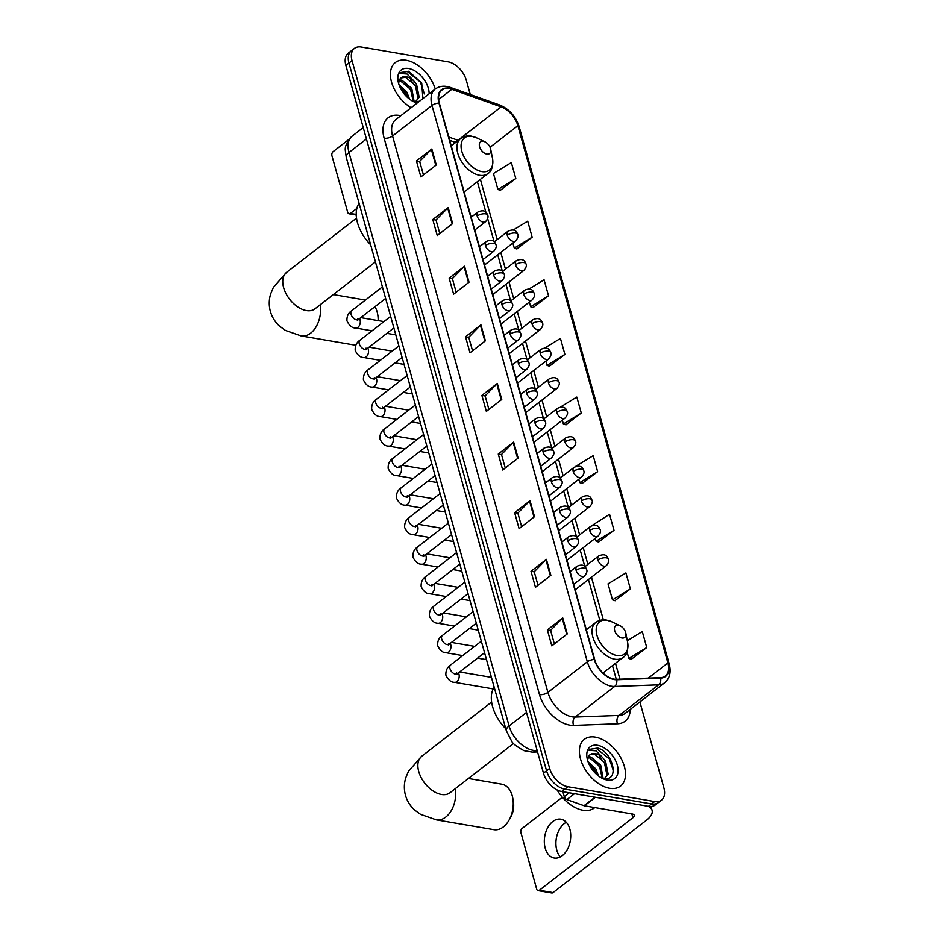 <?xml version="1.0" encoding="UTF-8"?>
<svg xmlns="http://www.w3.org/2000/svg" width="940" height="940" viewBox="0 0 940 940"><rect width="100%" height="100%" fill="white"/><g stroke="black" fill="none" stroke-linecap="round" stroke-linejoin="round"><path stroke-width="1.41" d="M470.282 94.517L466.275 80.159A18.471 11.303 52.2 0 0 448.11 61.828L361.277 47A18.471 11.303 52.2 0 0 354.427 48.386L348.258 53.169A18.471 11.303 52.2 0 0 345.873 65.424L543.473 773.162A18.471 11.303 52.2 0 0 561.65 791.492L648.482 806.332A18.471 11.303 52.2 0 0 655.333 804.934L658.411 802.548A18.471 11.303 52.2 0 1 651.561 803.935A18.471 11.303 52.2 0 0 658.411 802.548L661.49 800.163A18.471 11.303 52.2 0 0 663.887 787.908L639.893 701.968M354.427 48.386A18.471 11.303 52.2 0 0 352.03 60.642L549.641 768.391A18.471 11.303 52.2 0 0 567.807 786.721L564.729 789.107L651.561 803.935L564.729 789.107A18.471 11.303 52.2 0 1 546.563 770.777A18.471 11.303 52.2 0 0 564.729 789.107L561.65 791.492M352.03 60.642L348.952 63.039L546.563 770.777L348.952 63.039A18.471 11.303 52.2 0 1 351.337 50.772A18.471 11.303 52.2 0 0 348.952 63.039L345.873 65.424M609.59 788.272A29.563 18.072 52.2 0 0 620.564 786.052A29.563 18.072 52.2 0 0 621.364 758.862A29.563 18.072 52.2 0 0 595.302 737.113A29.563 18.072 52.2 0 0 584.339 739.334A29.563 18.072 52.2 0 0 583.529 766.523A29.563 18.072 52.2 0 0 609.59 788.272A29.563 18.072 52.2 0 0 620.564 786.052A29.563 18.072 52.2 0 0 621.364 758.862A29.563 18.072 52.2 0 0 595.302 737.113A29.563 18.072 52.2 0 0 584.339 739.334A29.563 18.072 52.2 0 0 583.529 766.523A29.563 18.072 52.2 0 0 609.59 788.272M435.244 89.018A29.563 18.072 52.2 0 0 406.327 60.277A29.563 18.072 52.2 0 0 395.364 62.498A29.563 18.072 52.2 0 0 392.227 84.306A29.563 18.072 52.2 0 0 411.109 107.724A29.563 18.072 52.2 0 1 392.227 84.306A29.563 18.072 52.2 0 1 395.364 62.498A29.563 18.072 52.2 0 1 406.327 60.277A29.563 18.072 52.2 0 1 435.244 89.018M614.067 679.115A19.705 12.056 -127.8 0 1 594.679 659.563L439.332 103.177A19.705 12.056 -127.8 0 1 441.882 90.099A19.705 12.056 -127.8 0 1 451.811 89.312L501.102 106.866A19.705 12.056 -127.8 0 1 517.87 125.725L667.87 662.935A19.705 12.056 -127.8 0 1 665.32 676.013A19.705 12.056 -127.8 0 1 660.468 677.67L616.534 679.291A19.705 12.056 -127.8 0 1 614.067 679.115M614.184 679.538A20.198 12.349 52.2 0 0 616.711 679.726L660.655 678.104A20.198 12.349 52.2 0 0 668.234 663.005L518.234 125.784A20.198 12.349 52.2 0 0 501.044 106.455L451.752 88.9A20.198 12.349 52.2 0 0 438.968 103.118L594.315 659.504A20.198 12.349 52.2 0 0 614.184 679.538M423.435 174.934L419.651 161.398L431.343 149.401A4.923 2.162 -15.6 0 1 431.824 148.978L416.42 160.916L420.885 176.908L436.289 164.97L431.824 148.978M419.675 161.48L416.42 160.916M439.803 233.555L436.019 220.019L447.71 208.022A4.923 2.162 -15.6 0 1 448.192 207.599L432.788 219.549L437.253 235.529L452.657 223.591L448.192 207.599M436.043 220.101L432.788 219.549M456.17 292.187L452.387 278.639L464.078 266.654A4.923 2.162 -15.6 0 1 464.56 266.22L449.156 278.17L453.62 294.161L469.025 282.212L464.56 266.22M452.41 278.722L449.156 278.17M472.538 350.808L468.755 337.272L480.446 325.275A4.923 2.162 -15.6 0 1 480.928 324.852L465.523 336.79L469.988 352.782L485.393 340.832L480.928 324.852M468.778 337.343L465.523 336.79M554.377 643.923L550.593 630.388L562.285 618.391A4.923 2.162 -15.6 0 1 562.766 617.968L547.362 629.906L551.827 645.898L567.231 633.948L562.766 617.968M550.617 630.458L547.362 629.906M538.009 585.303L534.226 571.767L545.917 559.77A4.923 2.162 -15.6 0 1 546.399 559.335L530.994 571.285L535.459 587.277L550.864 575.327L546.399 559.335M534.249 571.837L530.994 571.285M521.641 526.67L517.858 513.134L529.549 501.138A4.923 2.162 -15.6 0 1 530.031 500.714L514.627 512.664L519.091 528.644L534.496 516.706L530.031 500.714M517.881 513.216L514.627 512.664M505.274 468.049L501.49 454.514L513.181 442.517A4.923 2.162 -15.6 0 1 513.663 442.094L498.259 454.032L502.724 470.024L518.128 458.086L513.663 442.094M501.514 454.596L498.259 454.032M488.906 409.429L485.122 395.893L496.814 383.896A4.923 2.162 -15.6 0 1 497.295 383.473L481.891 395.411L486.356 411.403L501.76 399.465L497.295 383.473M485.146 395.975L481.891 395.411M567.807 786.721L654.639 801.55A18.471 11.303 52.2 0 0 661.49 800.163M533.086 307.545L548.537 295.795L544.072 279.803L529.067 288.98M516.718 248.924L532.169 237.174L527.704 221.182L513.216 230.042M500.35 190.303L515.802 178.553L511.337 162.561L493.453 173.501L497.918 189.492L500.55 190.374M582.189 483.419L597.64 471.669L593.175 455.677L575.292 466.616M598.557 542.039L614.008 530.289L609.543 514.298L591.777 525.66M614.925 600.66L630.376 588.91L625.911 572.918L608.027 583.857L612.492 599.849L615.124 600.731M631.292 659.293L646.743 647.531L642.279 631.551L627.297 640.704M549.454 366.177L564.905 354.415L560.44 338.435L544.812 347.988M565.821 424.798L581.273 413.036L576.808 397.056L560.369 407.114M562.332 420.192L563.389 423.975L566.021 424.868M581.273 413.036L563.389 423.975M578.817 479.236L579.757 482.608L582.389 483.489M597.64 471.669L579.757 482.608M595.302 538.291L596.125 541.229L598.756 542.11M614.008 530.289L596.125 541.229M630.376 588.91L612.492 599.849M627.027 651.89L628.86 658.47L631.492 659.363M646.743 647.531L628.86 658.47M545.846 361.136L547.021 365.355L549.653 366.248M564.905 354.415L547.021 365.355M529.361 302.093L530.654 306.734L533.286 307.615M548.537 295.795L530.654 306.734M512.876 243.037L514.286 248.113L516.918 248.994M532.169 237.174L514.286 248.113M515.802 178.553L497.918 189.492M557.079 789.929A30.797 18.835 52.2 0 0 582.929 810.233A30.797 18.835 52.2 0 0 594.362 807.93L594.797 807.577M587.97 761.494L595.807 768.967L598.557 775.993M588.816 763.656L594.585 769.919L596.712 774.478M588.393 756.818L590.896 756.994L600.707 765.184L603.104 778.32M588.029 757.722L589.674 757.945L599.473 766.124L602.211 778.085M603.515 778.402C620.388 782.057 612.88 751.601 597.64 748.076L590.12 749.274L589.028 750.332L596.03 750.825L602.658 757.581A13.924 8.507 52.2 0 0 595.231 753.633A13.924 8.507 52.2 0 0 590.073 754.679A13.924 8.507 52.2 0 0 588.593 756.453L587.712 759.508M602.658 757.581L605.595 761.388L608.145 774.067L604.467 778.543M589.956 754.761L594.562 754.15L604.373 762.34L606.923 775.018L605.043 778.226M607.299 780.059A20.081 12.279 52.2 0 0 617.345 765.231A20.081 12.279 52.2 0 0 597.593 745.314A20.081 12.279 52.2 0 0 587.136 758.439A20.081 12.279 52.2 0 0 602.752 778.579A20.081 12.279 52.2 0 0 607.299 780.059M590.12 749.274L596.289 748.357L609.332 758.839L613.374 770.741M599.591 756.818L605.583 764.584M594.703 760.613L600.695 768.38M589.815 764.408L595.807 772.163M560.369 856.904A19.705 12.972 99.7 0 1 556.797 850.136A19.705 12.972 99.7 0 1 566.279 822.277M545.2 848.15A19.705 12.972 -80.3 0 0 554.201 858.02A19.705 12.972 -80.3 0 0 567.384 849.408A19.705 12.972 -80.3 0 0 569.84 829.045A19.705 12.972 -80.3 0 0 560.839 819.175A19.705 12.972 -80.3 0 0 547.656 827.788A19.705 12.972 -80.3 0 0 545.2 848.15M562.884 791.703L564.27 796.662L569.252 792.796M648.001 806.25A24.628 10.81 -15.6 0 1 652.078 810.327A24.628 10.81 -15.6 0 1 646.638 820.08L553.061 892.624A3.079 2.033 99.7 0 1 551.792 893L538.091 890.662A3.079 2.033 -80.3 0 0 539.348 890.286L632.925 817.741A6.157 2.702 164.4 0 0 634.289 815.297A6.157 2.702 164.4 0 0 632.209 813.97L584.422 805.803A3.079 1.88 -127.8 0 1 584.01 805.698L566.89 799.599A3.079 1.88 -127.8 0 1 564.27 796.662M562.355 797.249L522.088 828.469A3.079 2.033 -80.3 0 0 520.913 832.629L536.681 889.111A3.079 2.033 -80.3 0 0 538.091 890.662M455.254 788.684A23.089 15.204 99.7 0 1 436.313 819.845L493.888 829.691A23.089 15.204 -80.3 0 0 508.998 820.209A23.089 15.204 -80.3 0 0 512.77 798.119A23.089 15.204 -80.3 0 0 512.218 795.722A23.089 15.204 -80.3 0 0 501.666 784.16L468.426 778.485M618.402 625.206A7.391 4.524 52.2 0 0 614.701 630.658A7.391 4.524 52.2 0 0 621.975 637.99A7.391 4.524 52.2 0 0 625.817 633.161A7.391 4.524 52.2 0 0 620.071 625.746A7.391 4.524 52.2 0 0 618.402 625.206M494.193 687.246A33.875 20.715 52.2 0 0 505.767 728.712M512.77 798.119L513.334 801.244A16.932 11.151 99.7 0 1 510.573 817.448L508.998 820.209M378.139 320.611A23.089 15.204 -80.3 0 0 377.657 314.207A23.089 15.204 -80.3 0 0 377.105 311.822A23.089 15.204 -80.3 0 0 374.966 306.663M483.289 141.294A7.391 4.524 52.2 0 0 479.588 146.746A7.391 4.524 52.2 0 0 486.861 154.078A7.391 4.524 52.2 0 0 490.704 149.249A7.391 4.524 52.2 0 0 484.958 141.846A7.391 4.524 52.2 0 0 483.289 141.294M359.08 203.334A33.875 20.715 52.2 0 0 370.666 244.8M377.657 314.207L378.233 317.332A16.932 11.151 99.7 0 1 378.573 320.681M349.046 139.285L333.113 151.634A3.079 2.033 -80.3 0 0 331.938 155.793L347.706 212.287A3.079 2.033 -80.3 0 0 349.116 213.827A3.079 2.033 -80.3 0 0 350.373 213.451L356.859 208.433M398.995 84.659L406.832 92.144L409.582 99.158M399.841 86.821L405.61 93.084L407.737 97.654M399.418 79.982L401.921 80.17L411.732 88.348L414.129 101.485M399.054 80.887L400.698 81.11L410.498 89.3L413.236 101.262M422.918 98.571L421.707 83.049L408.665 71.24L401.145 72.451L400.064 73.508L407.055 74.001L413.682 80.746A13.924 8.507 52.2 0 0 406.256 76.798A13.924 8.507 52.2 0 0 401.098 77.844A13.924 8.507 52.2 0 0 399.618 79.618L398.736 82.673M413.682 80.746L416.62 84.553L419.17 97.231L415.492 101.708M400.981 77.938L405.587 77.327L415.398 85.505L417.947 98.183L416.068 101.391M429.134 93.753A20.081 12.279 52.2 0 0 408.618 68.491A20.081 12.279 52.2 0 0 398.172 81.604A20.081 12.279 52.2 0 0 413.776 101.743A20.081 12.279 52.2 0 0 417.207 103.001M414.54 101.567L419.405 101.297M401.051 72.521L407.314 71.522L420.356 82.003L424.398 93.906M410.615 79.994L416.608 87.749M405.728 83.778L411.72 91.544M400.839 87.573L406.832 95.34M366.412 138.967L348.975 152.492A12.314 5.405 164.4 0 0 346.249 157.368L345.321 150.506C344.71 146.57 346.989 141.775 352.159 136.147A24.628 15.064 52.2 0 0 348.975 152.492L509.081 725.927A24.628 15.064 52.2 0 0 533.309 750.367A24.628 15.064 52.2 0 0 536.399 750.59L537.034 750.096M526.518 712.414L509.081 725.927A12.314 5.405 164.4 0 0 506.355 730.803L346.249 157.368M648.482 806.332L654.639 801.55M543.473 773.162L549.641 768.391M537.551 751.941L532.334 752.129A12.314 8.918 -92.1 0 0 536.399 750.59L537.163 750.567M630.282 709.406A30.797 18.835 -127.8 0 1 617.557 723.788L573.623 725.41A30.797 18.835 -127.8 0 1 539.478 694.59L384.131 138.192A6.157 2.702 164.4 0 0 392.556 135.994L547.903 692.38A24.628 15.064 52.2 0 0 572.131 716.82A24.628 15.064 52.2 0 0 575.21 717.044L619.143 715.411A24.628 15.064 52.2 0 0 625.206 713.343L664.639 682.769A24.628 15.064 -127.8 0 1 658.576 684.837A6.157 4.465 -92.1 0 0 660.655 678.104M384.131 138.192A30.797 18.835 -127.8 0 1 399.535 115.456A30.797 18.835 -127.8 0 1 400.816 115.714M395.74 119.65A24.628 15.064 52.2 0 0 392.556 135.994L431.989 105.421A24.628 15.064 -127.8 0 1 435.173 89.077L395.74 119.65M617.557 723.788A6.157 4.465 87.9 0 1 619.143 715.411L658.576 684.837L614.643 686.47A24.628 15.064 -127.8 0 1 611.564 686.247A24.628 15.064 -127.8 0 1 587.336 661.807A6.157 2.702 -15.6 0 1 594.315 659.504M616.711 679.726A6.157 4.465 -92.1 0 1 614.643 686.47L575.21 717.044A6.157 4.465 87.9 0 0 573.623 725.41M664.639 682.769C669.774 678.351 671.289 672.088 669.186 663.993A6.157 2.702 164.4 0 0 668.234 663.005M518.234 125.784A6.157 2.702 -15.6 0 1 519.197 126.771C515.731 116.266 509.21 108.993 499.598 104.951L450.307 87.397C444.491 85.399 439.438 85.963 435.173 89.077M501.044 106.455A6.157 3.525 -70.4 0 0 499.598 104.951M451.752 88.9A6.157 3.525 -70.4 0 0 450.307 87.397M438.968 103.118A6.157 2.702 164.4 0 0 431.989 105.421L587.336 661.807L547.903 692.38A6.157 2.702 164.4 0 1 539.478 694.59M517.87 125.725L490.069 147.275M458.274 140.412A19.705 12.056 52.2 0 0 457.968 140.295L448.791 137.029M501.102 106.866L457.968 140.295A11.08 6.345 109.6 0 1 453.045 141.541L449.72 140.354M451.811 89.312L438.651 99.523M667.87 662.935L648.283 678.116M619.93 679.162L615.5 663.288M603.363 619.836L591.46 577.195M587.876 564.376L583.211 547.668M579.639 534.848L574.975 518.14M571.391 505.332L566.726 488.612M563.154 475.805L558.489 459.096M554.905 446.277L550.241 429.568M546.669 416.749L541.992 400.041M538.42 387.233L533.755 370.513M530.172 357.705L525.507 340.997M521.935 328.178L517.27 311.469M513.687 298.65L509.022 281.941M505.45 269.134L500.785 252.413M497.201 239.606L480.387 179.376M496.814 383.896L501.267 399.841M513.181 442.517L517.635 458.462M529.549 501.138L534.002 517.082M545.917 559.77L550.37 575.715M562.285 618.391L566.738 634.336M480.446 325.275L484.899 341.22M464.078 266.654L468.531 282.599M447.71 208.022L452.163 223.967M431.343 149.401L435.796 165.346M631.856 813.911L632.925 817.741M595.443 797.273L584.422 805.803M539.348 890.286L553.061 892.624M584.01 805.698L594.985 797.191M574.516 793.689L566.89 799.599M449.038 793.407L450.037 792.737A23.089 14.123 -127.8 0 1 441.459 794.476A23.089 14.123 -127.8 0 1 418.747 771.564A23.089 14.123 -127.8 0 1 421.731 756.242L491.632 702.051M607.146 620.259A20.363 12.455 52.2 0 0 596.959 635.311A20.363 12.455 52.2 0 0 616.993 655.509A20.363 12.455 52.2 0 0 627.591 642.196C628.343 650.316 626.792 655.427 622.926 657.518A22.172 13.559 52.2 0 1 614.701 659.187A22.172 13.559 52.2 0 1 595.149 642.866A22.172 13.559 52.2 0 1 595.76 622.48C598.792 620.2 602.375 619.401 606.511 620.071L611.752 621.775A20.363 12.455 52.2 0 0 607.146 620.259M313.925 309.495L314.923 308.837A23.089 14.123 -127.8 0 1 306.358 310.564A23.089 14.123 -127.8 0 1 283.633 287.652A23.089 14.123 -127.8 0 1 286.618 272.33L356.519 218.139M320.152 304.783A23.089 15.204 99.7 0 1 301.2 335.944L355.79 345.262M472.033 136.359A20.363 12.455 52.2 0 0 461.846 151.399A20.363 12.455 52.2 0 0 481.879 171.609A20.363 12.455 52.2 0 0 492.49 158.296C493.23 166.415 491.679 171.515 487.825 173.606A22.172 13.559 52.2 0 1 479.588 175.275A22.172 13.559 52.2 0 1 460.048 158.966A22.172 13.559 52.2 0 1 460.647 138.568C463.679 136.288 467.262 135.489 471.41 136.159L476.651 137.863A20.363 12.455 52.2 0 0 472.033 136.359M576.114 570.369A6.157 3.772 52.2 0 0 582.177 576.479A6.157 3.772 52.2 0 0 584.457 576.02C586.748 573.283 587.465 571.109 586.619 569.499A6.157 2.702 164.4 0 0 584.539 568.16A6.157 2.702 -15.6 0 0 576.114 570.369A6.157 3.772 52.2 0 1 576.913 566.279C585.138 562.672 585.914 568.618 586.619 569.499M481.327 641.174L450.671 664.933A5.546 3.384 52.2 0 0 449.884 668.317A5.546 3.384 52.2 0 0 455.406 674.109A5.546 3.384 52.2 0 0 457.463 673.698L456.593 674.544L456.734 672.911M458.462 672.923A5.546 3.654 99.7 0 1 458.978 674.168A5.546 3.654 99.7 0 1 459.049 674.474A5.546 3.654 99.7 0 1 458.203 680.031A5.546 3.654 99.7 0 1 454.572 682.311C451.118 682.405 448.227 680.019 445.877 675.143C445.63 670.62 447.228 667.212 450.671 664.933M567.866 540.841A6.157 3.772 52.2 0 0 573.929 546.951A6.157 3.772 52.2 0 0 576.22 546.493C578.5 543.755 579.228 541.581 578.37 539.971A6.157 2.702 164.4 0 0 576.29 538.644A6.157 2.702 -15.6 0 0 567.866 540.841A6.157 3.772 52.2 0 1 568.665 536.764C576.902 533.156 577.677 539.102 578.37 539.971M473.09 611.646L442.435 635.417A5.546 3.384 52.2 0 0 441.636 638.789A5.546 3.384 52.2 0 0 447.17 644.593A5.546 3.384 52.2 0 0 449.226 644.17L448.345 645.016L448.498 643.395M450.213 643.407A5.546 3.654 99.7 0 1 450.73 644.64A5.546 3.654 99.7 0 1 450.812 644.946A5.546 3.654 99.7 0 1 449.954 650.504A5.546 3.654 99.7 0 1 446.336 652.783C442.881 652.889 439.979 650.492 437.64 645.616C437.382 641.092 438.98 637.684 442.435 635.417M559.629 511.325A6.157 3.772 52.2 0 0 565.68 517.435A6.157 3.772 52.2 0 0 567.971 516.965C570.263 514.239 570.98 512.065 570.134 510.444A6.157 2.702 164.4 0 0 568.054 509.116A6.157 2.702 -15.6 0 0 559.629 511.325A6.157 3.772 52.2 0 1 560.428 507.236C568.653 503.629 569.428 509.574 570.134 510.444M464.842 582.119L434.186 605.889A5.546 3.384 52.2 0 0 433.399 609.261A5.546 3.384 52.2 0 0 438.921 615.066A5.546 3.384 52.2 0 0 440.978 614.643L440.096 615.5L440.249 613.867M441.976 613.879A5.546 3.654 99.7 0 1 442.481 615.113A5.546 3.654 99.7 0 1 442.564 615.418A5.546 3.654 99.7 0 1 441.718 620.988A5.546 3.654 99.7 0 1 438.087 623.267C434.632 623.361 431.742 620.976 429.392 616.088C429.134 611.564 430.731 608.168 434.186 605.889M551.38 481.797A6.157 3.772 52.2 0 0 557.444 487.907A6.157 3.772 52.2 0 0 559.723 487.437C562.014 484.711 562.731 482.537 561.885 480.916A6.157 2.702 164.4 0 0 559.805 479.588A6.157 2.702 -15.6 0 0 551.38 481.797A6.157 3.772 52.2 0 1 552.179 477.708C560.404 474.101 561.18 480.046 561.885 480.916M456.605 552.591L425.949 576.361A5.546 3.384 52.2 0 0 425.15 579.745A5.546 3.384 52.2 0 0 430.685 585.538A5.546 3.384 52.2 0 0 432.741 585.127L431.86 585.972L432.012 584.339M433.728 584.351A5.546 3.654 99.7 0 1 434.245 585.585A5.546 3.654 99.7 0 1 434.315 585.89A5.546 3.654 99.7 0 1 433.469 591.46A5.546 3.654 99.7 0 1 429.85 593.739C426.396 593.833 423.494 591.448 421.144 586.572C420.897 582.048 422.495 578.64 425.949 576.361M543.144 452.269A6.157 3.772 52.2 0 0 549.195 458.379A6.157 3.772 52.2 0 0 551.486 457.921C553.778 455.183 554.494 453.01 553.648 451.4A6.157 2.702 164.4 0 0 551.557 450.06A6.157 2.702 -15.6 0 0 543.144 452.269A6.157 3.772 52.2 0 1 543.943 448.18C552.168 444.573 552.943 450.519 553.648 451.4M448.356 523.075L417.701 546.833A5.546 3.384 52.2 0 0 416.902 550.217A5.546 3.384 52.2 0 0 422.436 556.01A5.546 3.384 52.2 0 0 424.492 555.599L423.611 556.445L423.764 554.812M425.491 554.823A5.546 3.654 99.7 0 1 425.996 556.069A5.546 3.654 99.7 0 1 426.079 556.374A5.546 3.654 99.7 0 1 425.233 561.932A5.546 3.654 99.7 0 1 421.602 564.212C418.147 564.306 415.245 561.92 412.907 557.044C412.648 552.52 414.246 549.113 417.701 546.833M534.895 422.741A6.157 3.772 52.2 0 0 540.958 428.852A6.157 3.772 52.2 0 0 543.238 428.393C545.529 425.656 546.246 423.482 545.4 421.872A6.157 2.702 164.4 0 0 543.32 420.544A6.157 2.702 -15.6 0 0 534.895 422.741A6.157 3.772 52.2 0 1 535.694 418.664C543.919 415.057 544.695 421.003 545.4 421.872M440.108 493.547L409.452 517.317A5.546 3.384 52.2 0 0 408.665 520.689A5.546 3.384 52.2 0 0 414.188 526.494A5.546 3.384 52.2 0 0 416.244 526.071L415.374 526.917L415.515 525.296M417.243 525.307A5.546 3.654 99.7 0 1 417.76 526.541A5.546 3.654 99.7 0 1 417.83 526.846A5.546 3.654 99.7 0 1 416.984 532.404A5.546 3.654 99.7 0 1 413.353 534.684C409.911 534.789 407.008 532.393 404.658 527.516C404.412 522.993 406.01 519.585 409.452 517.317M526.659 393.226A6.157 3.772 52.2 0 0 532.71 399.336A6.157 3.772 52.2 0 0 535.001 398.865C537.28 396.139 538.009 393.966 537.151 392.344A6.157 2.702 164.4 0 0 535.072 391.017A6.157 2.702 -15.6 0 0 526.659 393.226A6.157 3.772 52.2 0 1 527.446 389.137C535.683 385.529 536.458 391.475 537.151 392.344M431.871 464.019L401.215 487.789A5.546 3.384 52.2 0 0 400.416 491.162A5.546 3.384 52.2 0 0 405.951 496.966A5.546 3.384 52.2 0 0 408.007 496.543L407.126 497.401L407.279 495.768M408.994 495.78A5.546 3.654 99.7 0 1 409.511 497.013A5.546 3.654 99.7 0 1 409.593 497.319A5.546 3.654 99.7 0 1 408.747 502.888A5.546 3.654 99.7 0 1 405.116 505.168C401.662 505.262 398.76 502.877 396.422 498C396.163 493.465 397.761 490.069 401.215 487.789M518.41 363.698A6.157 3.772 52.2 0 0 524.473 369.808A6.157 3.772 52.2 0 0 526.753 369.338C529.044 366.612 529.761 364.438 528.914 362.816A6.157 2.702 164.4 0 0 526.835 361.489A6.157 2.702 -15.6 0 0 518.41 363.698A6.157 3.772 52.2 0 1 519.209 359.609C527.434 356.002 528.21 361.947 528.914 362.816M423.623 434.491L392.967 458.262A5.546 3.384 52.2 0 0 392.18 461.646A5.546 3.384 52.2 0 0 397.702 467.439A5.546 3.384 52.2 0 0 399.759 467.027L398.889 467.873L399.03 466.24M400.757 466.252A5.546 3.654 99.7 0 1 401.274 467.486A5.546 3.654 99.7 0 1 401.345 467.791A5.546 3.654 99.7 0 1 400.499 473.361A5.546 3.654 99.7 0 1 396.868 475.64C393.413 475.734 390.523 473.349 388.173 468.473C387.926 463.949 389.524 460.541 392.967 458.262M510.162 334.17A6.157 3.772 52.2 0 0 516.225 340.28A6.157 3.772 52.2 0 0 518.516 339.822C520.795 337.084 521.524 334.91 520.666 333.301A6.157 2.702 164.4 0 0 518.586 331.961A6.157 2.702 -15.6 0 0 510.162 334.17A6.157 3.772 52.2 0 1 510.961 330.081C519.197 326.474 519.973 332.419 520.666 333.301M415.386 404.976L384.73 428.734A5.546 3.384 52.2 0 0 383.931 432.118A5.546 3.384 52.2 0 0 389.465 437.911A5.546 3.384 52.2 0 0 391.522 437.5L390.64 438.346L390.793 436.712M392.509 436.724A5.546 3.654 99.7 0 1 393.026 437.97A5.546 3.654 99.7 0 1 393.108 438.275A5.546 3.654 99.7 0 1 392.25 443.833A5.546 3.654 99.7 0 1 388.631 446.112C385.177 446.206 382.274 443.821 379.924 438.945C379.678 434.421 381.276 431.014 384.73 428.734M501.925 304.642A6.157 3.772 52.2 0 0 507.976 310.752A6.157 3.772 52.2 0 0 510.267 310.294C512.559 307.556 513.275 305.382 512.429 303.773A6.157 2.702 164.4 0 0 510.349 302.445A6.157 2.702 -15.6 0 0 501.925 304.642A6.157 3.772 52.2 0 1 502.724 300.565C510.949 296.958 511.724 302.903 512.429 303.773M407.137 375.448L376.482 399.218A5.546 3.384 52.2 0 0 375.695 402.59A5.546 3.384 52.2 0 0 381.217 408.395A5.546 3.384 52.2 0 0 383.273 407.972L382.392 408.818L382.545 407.196M384.272 407.208A5.546 3.654 99.7 0 1 384.777 408.442A5.546 3.654 99.7 0 1 384.86 408.747A5.546 3.654 99.7 0 1 384.014 414.305A5.546 3.654 99.7 0 1 380.383 416.585C376.928 416.69 374.038 414.293 371.688 409.417C371.429 404.893 373.027 401.498 376.482 399.218M493.676 275.126A6.157 3.772 52.2 0 0 499.739 281.236A6.157 3.772 52.2 0 0 502.019 280.766C504.31 278.04 505.027 275.867 504.181 274.245A6.157 2.702 164.4 0 0 502.101 272.917A6.157 2.702 -15.6 0 0 493.676 275.126A6.157 3.772 52.2 0 1 494.475 271.037C502.7 267.43 503.476 273.375 504.181 274.245M398.889 345.92L368.245 369.69A5.546 3.384 52.2 0 0 367.446 373.062A5.546 3.384 52.2 0 0 372.98 378.867A5.546 3.384 52.2 0 0 375.037 378.456L374.155 379.302L374.308 377.669M376.024 377.68A5.546 3.654 99.7 0 1 376.541 378.914A5.546 3.654 99.7 0 1 376.611 379.22A5.546 3.654 99.7 0 1 375.765 384.789A5.546 3.654 99.7 0 1 372.146 387.069C368.691 387.163 365.789 384.777 363.439 379.901C363.193 375.365 364.791 371.97 368.245 369.69M485.44 245.599A6.157 3.772 52.2 0 0 491.491 251.709A6.157 3.772 52.2 0 0 493.782 251.238C496.073 248.513 496.79 246.339 495.944 244.717A6.157 2.702 164.4 0 0 493.853 243.389A6.157 2.702 -15.6 0 0 485.44 245.599A6.157 3.772 52.2 0 1 486.238 241.51C494.464 237.902 495.239 243.848 495.944 244.717M390.652 316.392L359.997 340.163A5.546 3.384 52.2 0 0 359.197 343.546A5.546 3.384 52.2 0 0 364.732 349.339A5.546 3.384 52.2 0 0 366.788 348.928L365.907 349.774L366.06 348.141M367.787 348.153A5.546 3.654 99.7 0 1 368.292 349.386A5.546 3.654 99.7 0 1 368.374 349.692A5.546 3.654 99.7 0 1 367.528 355.261A5.546 3.654 99.7 0 1 363.897 357.541C360.443 357.635 357.541 355.25 355.203 350.373C354.944 345.849 356.542 342.442 359.997 340.163M477.191 216.071A6.157 3.772 52.2 0 0 483.254 222.181A6.157 3.772 52.2 0 0 485.534 221.722C487.825 218.985 488.541 216.811 487.696 215.201A6.157 2.702 164.4 0 0 485.616 213.862A6.157 2.702 -15.6 0 0 477.191 216.071A6.157 3.772 52.2 0 1 477.99 211.982C486.215 208.375 486.99 214.32 487.696 215.201M382.404 286.876L351.748 310.635A5.546 3.384 52.2 0 0 350.961 314.019A5.546 3.384 52.2 0 0 356.483 319.812A5.546 3.384 52.2 0 0 358.539 319.4L357.67 320.246L357.811 318.613M359.538 318.625A5.546 3.654 99.7 0 1 360.055 319.87A5.546 3.654 99.7 0 1 360.126 320.176A5.546 3.654 99.7 0 1 359.28 325.734A5.546 3.654 99.7 0 1 355.649 328.013C352.206 328.107 349.304 325.722 346.954 320.846C346.707 316.322 348.305 312.914 351.748 310.635M597.946 560.04A6.157 3.772 52.2 0 0 604.009 566.15A6.157 3.772 52.2 0 0 606.288 565.692C608.58 562.954 609.296 560.78 608.45 559.159A6.157 2.702 164.4 0 0 606.37 557.831A6.157 2.702 -15.6 0 0 597.946 560.04A6.157 3.772 52.2 0 1 598.745 555.951C606.97 552.344 607.745 558.289 608.45 559.159M589.709 530.513A6.157 3.772 52.2 0 0 595.76 536.623A6.157 3.772 52.2 0 0 598.052 536.164C600.343 533.427 601.06 531.253 600.202 529.643A6.157 2.702 164.4 0 0 598.122 528.315A6.157 2.702 -15.6 0 0 589.709 530.513A6.157 3.772 52.2 0 1 590.508 526.423C598.733 522.828 599.509 528.774 600.202 529.643M581.461 500.997A6.157 3.772 52.2 0 0 587.524 507.095A6.157 3.772 52.2 0 0 589.803 506.637C592.094 503.911 592.811 501.737 591.965 500.115A6.157 2.702 164.4 0 0 589.885 498.788A6.157 2.702 -15.6 0 0 581.461 500.997A6.157 3.772 52.2 0 1 582.26 496.907C590.485 493.3 591.26 499.246 591.965 500.115M573.224 471.469A6.157 3.772 52.2 0 0 579.275 477.579A6.157 3.772 52.2 0 0 581.566 477.109C583.846 474.383 584.574 472.209 583.716 470.588A6.157 2.702 164.4 0 0 581.637 469.26A6.157 2.702 -15.6 0 0 573.224 471.469A6.157 3.772 52.2 0 1 574.011 467.38C582.248 463.772 583.023 469.718 583.716 470.588M564.975 441.941A6.157 3.772 52.2 0 0 571.038 448.051A6.157 3.772 52.2 0 0 573.318 447.593C575.609 444.855 576.326 442.681 575.48 441.06A6.157 2.702 164.4 0 0 573.4 439.732A6.157 2.702 -15.6 0 0 564.975 441.941A6.157 3.772 52.2 0 1 565.774 437.852C573.999 434.245 574.775 440.19 575.48 441.06M556.727 412.413A6.157 3.772 52.2 0 0 562.79 418.523A6.157 3.772 52.2 0 0 565.081 418.065C567.361 415.327 568.089 413.154 567.231 411.544A6.157 2.702 164.4 0 0 565.152 410.216A6.157 2.702 -15.6 0 0 556.727 412.413A6.157 3.772 52.2 0 1 557.526 408.324C565.763 404.729 566.538 410.674 567.231 411.544M548.49 382.897A6.157 3.772 52.2 0 0 554.541 389.007A6.157 3.772 52.2 0 0 556.832 388.537C559.124 385.811 559.841 383.637 558.995 382.016A6.157 2.702 164.4 0 0 556.915 380.688A6.157 2.702 -15.6 0 0 548.49 382.897A6.157 3.772 52.2 0 1 549.289 378.808C557.514 375.201 558.289 381.147 558.995 382.016M540.241 353.37A6.157 3.772 52.2 0 0 546.304 359.48A6.157 3.772 52.2 0 0 548.584 359.01C550.875 356.284 551.592 354.11 550.746 352.488A6.157 2.702 164.4 0 0 548.666 351.161A6.157 2.702 -15.6 0 0 540.241 353.37A6.157 3.772 52.2 0 1 541.04 349.281C549.265 345.673 550.041 351.619 550.746 352.488M532.005 323.842A6.157 3.772 52.2 0 0 538.056 329.952A6.157 3.772 52.2 0 0 540.347 329.494C542.639 326.756 543.355 324.582 542.498 322.961A6.157 2.702 164.4 0 0 540.418 321.633A6.157 2.702 -15.6 0 0 532.005 323.842A6.157 3.772 52.2 0 1 532.804 319.753C541.029 316.146 541.804 322.091 542.498 322.961M523.756 294.314A6.157 3.772 52.2 0 0 529.819 300.424A6.157 3.772 52.2 0 0 532.099 299.966C534.39 297.228 535.107 295.054 534.261 293.445A6.157 2.702 164.4 0 0 532.181 292.117A6.157 2.702 -15.6 0 0 523.756 294.314A6.157 3.772 52.2 0 1 524.555 290.225C532.78 286.63 533.556 292.575 534.261 293.445M515.519 264.798A6.157 3.772 52.2 0 0 521.571 270.908A6.157 3.772 52.2 0 0 523.862 270.438C526.141 267.712 526.87 265.538 526.012 263.917A6.157 2.702 164.4 0 0 523.933 262.589A6.157 2.702 -15.6 0 0 515.519 264.798A6.157 3.772 52.2 0 1 516.307 260.709C524.543 257.102 525.319 263.047 526.012 263.917M507.271 235.27A6.157 3.772 52.2 0 0 513.334 241.38A6.157 3.772 52.2 0 0 515.614 240.91C517.905 238.184 518.621 236.011 517.776 234.389A6.157 2.702 164.4 0 0 515.696 233.061A6.157 2.702 -15.6 0 0 507.271 235.27A6.157 3.772 52.2 0 1 508.07 231.181C516.295 227.574 517.071 233.52 517.776 234.389M350.373 213.451L356.213 214.449M532.334 752.129L523.98 750.661C516.542 746.536 512.453 743.387 511.677 741.214L506.355 730.803M352.159 136.147L363.228 127.57M669.186 663.993L519.197 126.771M616.288 679.303L612.469 665.626M599.849 620.388L588.44 579.534M584.821 566.585L580.192 550.006M576.584 537.069L571.955 520.478M568.336 507.541L563.706 490.962M560.087 478.014L555.458 461.434M551.851 448.486L547.221 431.906M543.602 418.97L538.972 402.379M535.365 389.442L530.736 372.863M527.117 359.914L522.487 343.335M518.88 330.387L514.251 313.807M510.632 300.87L506.002 284.279M502.383 271.343L497.754 254.763M494.146 241.815L487.66 218.609M485.898 212.287L477.367 181.714M455.454 142.598L453.045 141.541M604.69 778.555L605.689 777.791M651.009 806.485L652.078 810.327M421.731 756.242L408.512 771.235L405.786 777.709C403.988 783.514 403.883 789.377 405.469 795.322C407.196 801.221 410.322 806.179 414.869 810.209L420.556 814.334L436.313 819.845M586.36 629.765L595.76 622.48M602.975 672.993L622.926 657.518M620.071 625.746L611.752 621.775M625.817 633.161L627.591 642.196M513.593 743.47L450.037 792.737M286.618 272.33L273.411 287.334L270.685 293.809C268.887 299.601 268.781 305.477 270.356 311.41C272.083 317.309 275.209 322.279 279.756 326.309L285.443 330.434L301.2 335.944M333.312 294.572L365.402 300.048M451.247 145.853L460.647 138.568M464.125 191.983L487.825 173.606M484.958 141.846L476.651 137.863M490.704 149.249L492.49 158.296M375.436 261.908L314.923 308.837M570.11 571.555L576.913 566.279M459.719 671.947L491.432 677.364M484.547 652.701L457.463 673.698M573.682 584.363L584.457 576.02M454.572 682.311L493.218 688.914M561.861 542.028L568.665 536.764M451.482 642.42L474.618 646.379M476.31 623.173L449.226 644.17M565.445 554.847L576.22 546.493M446.336 652.783L462.727 655.591M477.555 658.118L486.485 659.645M553.625 512.512L560.428 507.236M443.234 612.904L466.369 616.852M468.061 593.645L440.978 614.643M557.197 525.319L567.971 516.965M438.087 623.267L454.49 626.064M469.307 628.602L478.248 630.129M545.376 482.984L552.179 477.708M434.997 583.376L458.132 587.324M459.813 564.129L432.741 585.127M548.96 495.791L559.723 487.437M429.85 593.739L446.241 596.536M461.07 599.074L470 600.601M537.139 453.456L543.943 448.18M426.748 553.848L449.884 557.796M451.576 534.601L424.492 555.599M540.712 466.264L551.486 457.921M421.602 564.212L438.005 567.02M452.822 569.546L461.763 571.073M528.891 423.928L535.694 418.664M418.512 524.32L441.647 528.28M443.328 505.074L416.244 526.071M532.475 436.748L543.238 428.393M413.353 534.684L429.756 537.492M444.585 540.018L453.515 541.546M520.654 394.412L527.446 389.137M410.263 494.804L433.399 498.752M435.091 475.546L408.007 496.543M524.226 407.22L535.001 398.865M405.116 505.168L421.508 507.964M436.336 510.502L445.266 512.03M512.406 364.885L519.209 359.609M402.014 465.277L425.15 469.224M426.842 446.03L399.759 467.027M515.978 377.692L526.753 369.338M396.868 475.64L413.271 478.437M428.099 480.974L437.03 482.502M504.157 335.357L510.961 330.081M393.778 435.749L416.913 439.697M418.606 416.502L391.522 437.5M507.741 348.164L518.516 339.822M388.631 446.112L405.022 448.921M419.851 451.447L428.781 452.974M495.921 305.829L502.724 300.565M385.529 406.221L408.665 410.181M410.357 386.974L383.273 407.972M499.493 318.648L510.267 310.294M380.383 416.585L396.786 419.393M411.603 421.919L420.544 423.447M487.672 276.313L494.475 271.037M377.293 376.705L400.428 380.653M402.109 357.447L375.037 378.456M491.256 289.12L502.019 280.766M372.146 387.069L388.537 389.865M403.366 392.403L412.296 393.93M479.435 246.785L486.238 241.51M369.044 347.177L392.18 351.125M393.872 327.931L366.788 348.928M483.007 259.593L493.782 251.238M363.897 357.541L380.301 360.337M395.117 362.875L404.059 364.403M471.187 217.258L477.99 211.982M360.807 317.649L383.943 321.598M385.623 298.403L358.539 319.4M474.771 230.065L485.534 221.722M355.649 328.013L372.052 330.821M386.88 333.348L395.811 334.875M584.915 566.679L598.745 555.951M575.198 589.791L606.288 565.692M576.678 537.151L590.508 526.423M566.961 560.264L598.052 536.164M568.43 507.623L582.26 496.907M558.712 530.748L589.803 506.637M560.181 478.096L574.011 467.38M550.476 501.22L581.566 477.109M551.945 448.58L565.774 437.852M542.227 471.692L573.318 447.593M543.696 419.052L557.526 408.324M533.99 442.164L565.081 418.065M535.459 389.524L549.289 378.808M525.742 412.648L556.832 388.537M527.211 359.997L541.04 349.281M517.494 383.12L548.584 359.01M518.974 330.481L532.804 319.753M509.257 353.593L540.347 329.494M510.726 300.953L524.555 290.225M501.008 324.065L532.099 299.966M502.477 271.425L516.307 260.709M492.772 294.549L523.862 270.438M494.24 241.897L508.07 231.181M484.523 265.021L515.614 240.91M356.237 215.037L349.116 213.827M415.715 101.731L416.714 100.956"/></g></svg>
